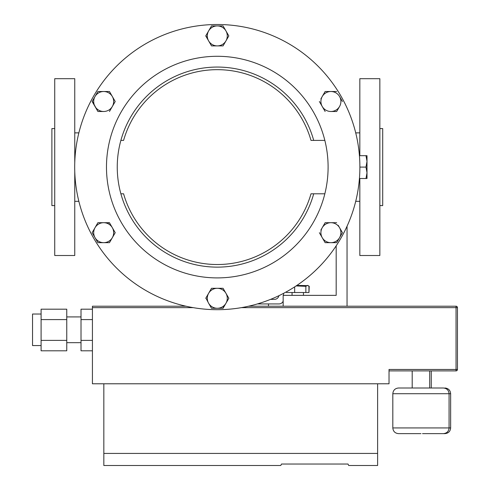 <?xml version="1.0" encoding="UTF-8"?>
<svg xmlns="http://www.w3.org/2000/svg" width="490" height="490" viewBox="0 0 490 490"><rect width="100%" height="100%" fill="white"/><g stroke="black" fill="none" stroke-linecap="round" stroke-linejoin="round"><path stroke-width="0.73" d="M313.71 193.789A100.046 100.046 0 0 1 120.877 193.789L123.584 193.789A97.437 97.437 0 0 0 310.997 193.789L324.839 193.789A110.814 110.814 0 0 1 106.477 167.096A110.814 110.814 0 0 1 324.839 140.403L310.997 140.403A97.437 97.437 0 0 0 123.584 140.403L120.877 140.403A100.046 100.046 0 0 1 313.71 140.403M324.839 193.789A110.814 110.814 0 0 0 324.839 140.403M359.887 167.096A142.596 142.596 0 0 1 217.291 309.692A142.596 142.596 0 0 1 74.694 167.096A142.596 142.596 0 0 1 217.291 24.5A142.596 142.596 0 0 1 359.887 167.096L365.987 167.096L367.004 172.799L367.004 161.394L365.987 167.096M328.055 170.398L328.104 167.096M327.51 178.562L327.467 178.972M296.885 285.407L308.149 285.646L307.401 285.425L305.858 286.319L296.101 285.933M41.093 345.566L32.536 345.566L32.536 314.029L41.093 314.029M420.947 433.632L398.523 433.632L420.947 433.632M398.523 433.632C395.063 433.295 393.158 431.396 392.821 427.929L450.647 427.929L450.647 393.709L392.821 393.709C393.158 390.242 395.063 388.343 398.523 388L420.947 388L412.194 388L412.194 370.893M348.004 464.036L348.69 465.5L348.004 464.036L281.474 464.036L280.795 465.5L103.831 465.5L103.831 383.786L92.426 383.786L92.426 306.213L186.004 306.213M248.583 306.213L456.043 306.213A1.427 1.427 0 0 1 457.464 307.64L457.464 369.466A1.427 1.427 0 0 1 456.043 370.893L389.023 370.893M41.093 340.391L66.756 340.391L66.756 350.797L41.093 350.797L41.093 319.59L66.756 319.59L66.756 309.19L41.093 309.19L41.093 319.59M92.426 350.797L81.015 350.797L81.015 319.59L92.426 319.59M92.426 309.19L81.015 309.19L81.015 319.59M103.831 383.786L389.023 383.786L389.023 369.466L456.043 369.466L456.043 307.64L241.38 307.64M422.515 433.632L444.938 433.632L422.515 433.632M420.947 388L443.37 388C446.837 388.343 448.736 390.242 449.073 393.709L449.073 427.929C448.736 431.39 446.837 433.295 443.37 433.632M348.69 465.5L377.612 465.5L377.612 453.422L103.831 453.422M280.795 465.5L281.474 464.036M377.612 383.786L377.612 453.422M81.015 340.391L92.426 340.391M66.756 340.391L66.756 319.59M347.043 306.213L347.043 226.245M336.183 245.827L336.183 295.354L283.159 295.354L283.159 306.213M294.661 286.871L294.661 292.524L308.951 292.524L308.951 286.319L308.149 285.646M294.661 292.524L286.57 292.524L286.57 291.734M305.858 292.524L305.858 286.319M307.745 285.407L309.233 286.319L308.951 292.524M286.57 292.524L286.289 291.887M320.883 230.061L322.249 227.691A9.996 9.996 0 0 1 330.903 222.693L336.673 222.693L325.133 222.693L322.249 227.691A9.996 9.996 0 0 0 322.249 237.687L319.364 232.689L325.133 242.679L336.673 242.679L339.558 237.687L336.673 242.679L325.427 242.679M342.443 232.689L339.558 237.687L342.443 232.689L339.558 227.691L342.443 232.689M325.133 222.693L328.165 222.693M330.903 222.693A9.996 9.996 0 0 1 339.558 227.691L338.192 225.32M322.249 237.687A9.996 9.996 0 0 0 339.558 237.687A9.996 9.996 0 0 0 339.558 227.691M342.443 101.504L339.558 96.506A9.996 9.996 0 0 1 339.558 106.495L336.673 111.493L339.558 106.495A9.996 9.996 0 0 1 330.903 111.493L336.673 111.493L330.903 111.493A9.996 9.996 0 0 1 322.249 106.495L325.133 111.493M319.364 101.504L322.249 106.495A9.996 9.996 0 0 1 322.249 96.506L320.883 98.876M325.133 91.508L322.249 96.506A9.996 9.996 0 0 1 330.903 91.508L325.133 91.508M336.673 91.508L330.903 91.508A9.996 9.996 0 0 1 339.558 96.506M120.993 140.403L120.877 140.403A100.046 100.046 0 0 0 120.877 193.789L120.993 193.789M225.945 303.279A9.996 9.996 0 0 1 208.636 303.279L211.521 308.277L223.06 308.277L228.83 298.281L225.945 293.283A9.996 9.996 0 0 1 225.945 303.279L222.766 308.277M217.291 288.292A9.996 9.996 0 0 1 225.945 293.283L223.06 288.292L211.521 288.292L208.636 293.283A9.996 9.996 0 0 1 217.291 288.292M205.751 298.281L208.636 293.283A9.996 9.996 0 0 0 208.636 303.279L205.898 298.024M227.317 295.654L228.83 298.281L227.317 300.909M223.06 288.292L224.579 290.913M208.636 293.283L211.521 288.292M217.291 308.277L211.815 308.277M208.636 30.913A9.996 9.996 0 0 1 225.945 30.913L223.06 25.915L211.521 25.915L205.751 35.905L208.636 40.903A9.996 9.996 0 0 1 208.636 30.913L211.521 25.915M217.291 45.901A9.996 9.996 0 0 1 208.636 40.903L211.521 45.901L223.06 45.901L225.945 40.903A9.996 9.996 0 0 1 217.291 45.901M225.945 40.903A9.996 9.996 0 0 0 225.945 30.913L228.83 35.905L225.945 40.903L228.83 35.905L223.06 25.915M208.636 40.903L205.898 35.654M211.521 45.901L210.008 43.273M103.678 242.679A9.996 9.996 0 0 1 95.029 227.691L92.145 232.689L97.908 242.679L109.448 242.679L112.333 237.687A9.996 9.996 0 0 1 103.678 242.679M112.333 227.691A9.996 9.996 0 0 1 112.333 237.687L115.217 232.689L109.448 222.693L103.678 222.693A9.996 9.996 0 0 1 112.333 227.691L115.217 232.689L109.595 242.428M97.908 222.693L103.678 222.693A9.996 9.996 0 0 0 95.029 227.691L97.908 222.693L100.946 222.693M109.448 242.679L97.908 242.679L95.029 237.687M103.678 222.693L109.595 222.95M95.029 96.506A9.996 9.996 0 0 1 103.678 91.508L97.908 91.508L92.145 101.504L97.908 111.493L103.678 111.493A9.996 9.996 0 0 1 95.029 96.506L97.908 91.508L103.678 91.508A9.996 9.996 0 0 1 112.333 96.506L115.217 101.504L112.333 96.506A9.996 9.996 0 0 1 103.678 111.493L97.908 111.493L92.292 101.246M112.333 96.506L109.595 91.765M109.448 91.508L103.678 91.508M109.448 111.493L115.217 101.504M283.159 301.203A4.563 4.563 0 0 1 278.982 303.935L257.397 303.935M270.554 299.372L274.418 299.372A4.563 4.563 0 0 0 278.896 295.697M283.545 293.363L283.545 295.354M367.004 178.501L367.004 172.799L365.987 178.501L367.004 178.501M367.004 155.685L367.004 161.394L365.987 155.685L367.004 155.685M359.427 178.501L365.987 178.501M359.427 155.685L365.987 155.685M355.722 201.317L359.832 201.317M355.722 132.87L359.832 132.87M379.848 128.594L382.702 128.594L382.702 205.598L379.848 205.598M359.832 155.685L359.832 78.688L379.848 78.688L379.848 255.504L359.832 255.504L359.832 178.501M78.865 132.87L74.756 132.87M78.865 201.317L74.756 201.317M54.733 205.598L51.885 205.598L51.885 128.594L54.733 128.594M74.756 171.126L74.756 255.504L54.733 255.504L54.733 78.688L74.756 78.688L74.756 163.06M193.207 307.64L92.426 307.64M457.464 369.466L456.043 369.466L456.043 370.893M456.043 306.213L456.043 307.64L457.464 307.64M292.058 295.354L292.058 292.524M66.756 342.669L81.015 342.669M392.821 427.929L392.821 393.709M250.513 305.766L250.513 306.213M268.477 303.935L268.477 306.213M431.267 388L431.267 370.893M429.699 388L429.699 370.893M450.647 393.709C450.304 390.242 448.405 388.343 444.938 388M450.647 427.929C450.304 431.396 448.405 433.295 444.938 433.632M66.756 316.92L81.015 316.92M303.463 295.354L303.463 292.524"/></g></svg>

